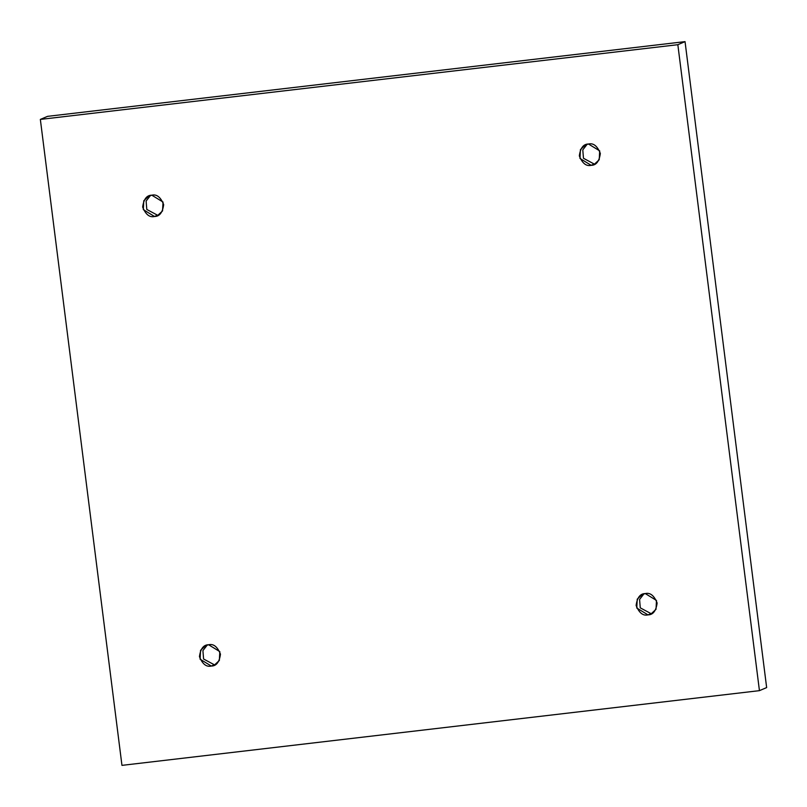 <?xml version="1.0" encoding="UTF-8"?>
<svg xmlns="http://www.w3.org/2000/svg" width="807" height="807" viewBox="0 0 807 807"><rect width="100%" height="100%" fill="white"/><g stroke="black" fill="none" stroke-linecap="round" stroke-linejoin="round"><path stroke-width="1.21" d="M154.51 216.488L157.375 215.731L162.55 210.92L163.024 202.043L151.817 195.193C156.709 194.003 160.664 197.14 163.67 204.605C162.611 212.554 159.554 216.508 154.51 216.488C149.618 217.678 145.663 214.531 142.657 207.066C143.717 199.127 146.773 195.163 151.817 195.193L148.962 195.95L143.777 200.761L143.303 209.628L154.51 216.488L157.516 215.207L154.51 216.488M158.828 214.965L157.516 215.207L146.803 209.457L146.117 201.054L150.516 195.425L146.117 201.054L146.803 209.457L157.516 215.207M211.303 666.047L214.168 665.291L219.353 660.479L219.817 651.612L208.61 644.753C213.502 643.572 217.456 646.71 220.462 654.174C219.403 662.113 216.347 666.078 211.303 666.047C206.41 667.238 202.466 664.1 199.45 656.636C200.519 648.697 203.566 644.732 208.61 644.753L205.755 645.519L200.57 650.321L200.096 659.198L211.303 666.047L214.309 664.776L211.303 666.047M215.62 664.534L214.309 664.776L203.596 659.016L202.91 650.624L207.308 644.995L202.91 650.624L203.596 659.016L214.309 664.776M647.971 614.873L650.835 614.117L656.02 609.305L656.484 600.438L645.277 593.579C650.17 592.388 654.124 595.536 657.13 603C656.071 610.939 653.014 614.894 647.971 614.873C643.078 616.064 639.134 612.927 636.118 605.462C637.187 597.513 640.233 593.559 645.277 593.579L642.422 594.335L637.237 599.147L636.763 608.024L647.971 614.873L650.977 613.602L647.971 614.873M652.288 613.36L650.977 613.602L640.264 607.842L639.578 599.45L643.976 593.821L639.578 599.45L640.264 607.842L650.977 613.602M591.178 165.314L594.043 164.547L599.228 159.736L599.692 150.869L588.485 144.019C593.377 142.829 597.331 145.966 600.337 153.431C599.278 161.37 596.222 165.334 591.178 165.314C586.286 166.494 582.331 163.357 579.325 155.892C580.394 147.953 583.441 143.989 588.485 144.019L585.63 144.776L580.445 149.588L579.971 158.454L591.178 165.314L594.184 164.033L591.178 165.314M595.495 163.791L594.184 164.033L583.471 158.273L582.785 149.88L587.183 144.251L582.785 149.88L583.471 158.273L594.184 164.033M121.958 765.369L40.35 119.416L47.563 116.349L40.35 119.416L677.84 44.698L685.042 41.631L47.563 116.349L685.042 41.631L677.84 44.698L759.437 690.651L766.65 687.584L685.042 41.631L766.65 687.584L759.437 690.651L121.958 765.369L759.437 690.651L677.84 44.698L40.35 119.416L121.958 765.369"/></g></svg>
